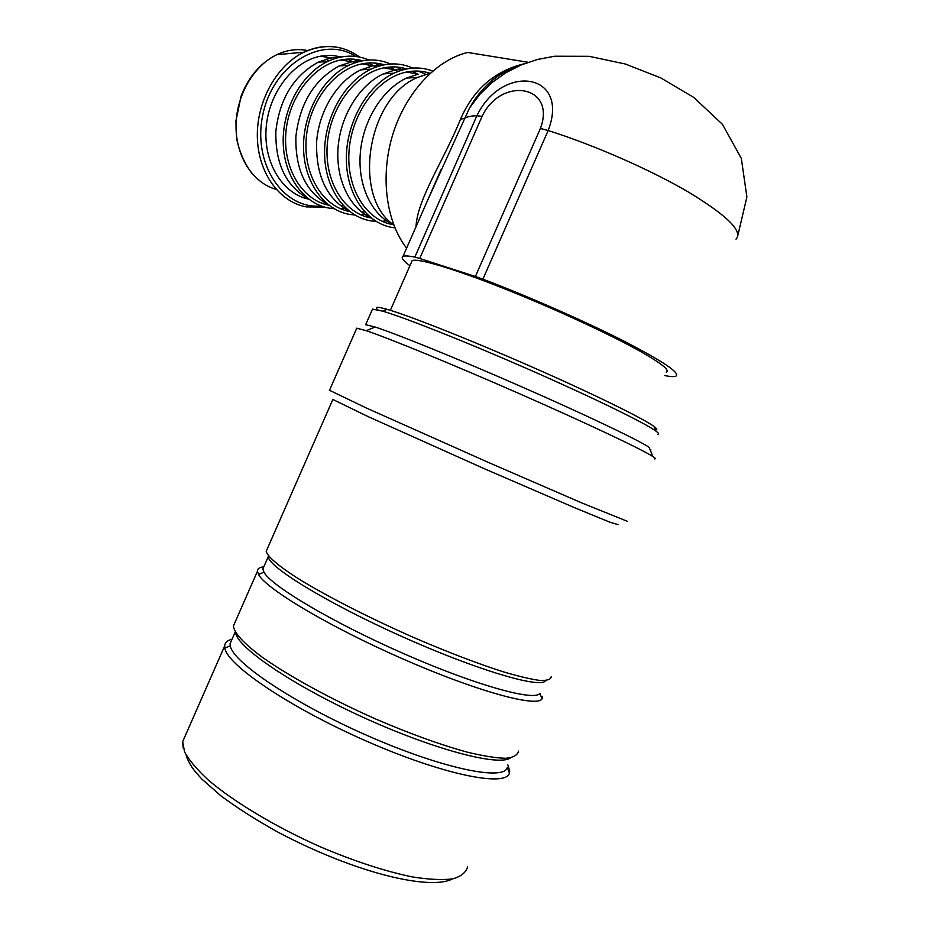 <?xml version="1.0" encoding="UTF-8"?>
<svg xmlns="http://www.w3.org/2000/svg" width="929" height="929" viewBox="0 0 929 929"><rect width="100%" height="100%" fill="white"/><g stroke="black" fill="none" stroke-linecap="round" stroke-linejoin="round"><path stroke-width="1.39" d="M666.198 372.192C670.146 370.439 661.843 363.68 641.277 351.928C610.597 334.579 552.813 307.894 502.682 288.06C452.458 268.191 417.086 257.832 412.151 260.666L411.466 262.245M664.711 375.583C670.308 376.686 673.989 376.895 675.766 376.222C680.794 373.272 663.387 361.497 623.545 340.908C584.411 321.051 528.02 296.293 482.906 279.153L548.168 130.524C570.418 72.764 502.531 62.615 476.879 115.753L414.845 257.101C408.505 255.835 404.556 255.614 402.965 256.462C400.852 257.751 403.174 260.828 409.944 265.706M523.933 63.846C494.425 71.138 473.279 89.637 460.47 119.353C443.551 161.123 417.516 198.353 415.983 226.804M528.183 62.278L467.693 52.465C436.177 59.909 405.636 92.784 392.804 134.438C379.961 176.092 386.092 221.752 406.6 248.171M493.485 81.38L491.395 80.823M430.29 73.17L417.667 77.386C366.885 98.068 352.068 196.751 393.768 224.957M479.712 94.491L479.027 93.527M430.115 73.321C422.59 70.801 414.74 70.372 406.554 72.021L418.143 74.169L406.496 78.094C382.272 89.347 362.856 120.793 360.289 153.343C357.677 185.916 371.89 215.191 393.582 224.806M406.554 72.021C377.813 77.676 351.801 112.827 349.072 150.579C346.087 188.366 366.305 220.568 393.292 224.679M432.705 71.045C420.314 66.365 407.413 67.074 394.012 73.17C366.769 85.828 345.983 123.174 346.343 159.231C346.552 195.345 367.187 224.005 393.292 227.651L394.93 227.86M425.703 74.308L418.201 71.08M406.461 68.99L395.162 69.919L383.282 73.914C359.442 85.015 340.49 115.684 338.075 147.502C335.601 179.332 349.629 208.096 371.019 217.862M417.516 74.053L412.371 71.185M406.67 68.943C399.389 66.656 391.817 66.296 383.967 67.852C355.493 73.345 329.876 107.683 327.252 144.738C324.372 181.805 344.438 213.635 371.194 218.001M412.743 68.107C399.54 62.208 385.686 62.533 371.182 69.106C344.311 81.636 324.035 118.169 324.569 153.494C324.941 188.866 345.414 217.096 371.252 220.939L376.14 221.439M382.26 221.334L386.464 220.812M402.768 69.884L395.719 66.958M383.654 64.902L372.97 65.82L360.858 69.872C337.39 80.846 318.902 110.76 316.626 141.87C315.767 175.569 326.636 198.667 349.223 211.15M397.833 71.533L390.087 67.016M384.234 64.786C377.128 62.661 369.765 62.336 362.147 63.822C333.964 69.152 308.742 102.666 306.175 139.002C303.377 175.349 323.187 206.83 349.676 211.51M362.531 212.033L364.563 211.789M390.447 63.985C377.255 58.248 363.483 58.655 349.118 65.181C322.63 77.583 302.842 113.338 303.528 147.955C304.073 182.607 324.36 210.407 349.943 214.448L354.785 214.982M361.416 214.913L366.839 214.158M380.6 65.634L373.992 62.975M361.613 60.966L351.522 61.86L339.19 65.959C314.292 79.673 299.87 103.154 295.898 136.435C295.132 169.38 305.885 192.117 328.134 204.647M375.897 67.12L368.558 62.986M362.542 60.78C355.61 58.794 348.445 58.515 341.059 59.92C313.166 65.111 288.327 97.824 285.818 133.462C283.09 169.124 302.657 200.258 328.878 205.228M342.127 205.878L343.37 205.75M368.894 60.013C355.726 54.439 342.023 54.892 327.798 61.395C301.681 73.67 282.381 108.681 283.206 142.59C283.891 176.556 304.004 203.927 329.307 208.154L334.126 208.735M341.233 208.688L345.727 208.119M363.913 64.147L363.1 63.636M359.151 61.535L352.974 59.119M340.293 57.157L330.782 58.028L318.241 62.185C293.785 75.679 279.652 98.671 275.867 131.186C275.193 163.399 285.807 185.8 307.731 198.353M354.692 62.882L347.725 59.096M341.558 56.913L331.27 55.322L320.668 56.158C293.053 61.198 268.586 93.155 266.135 128.132C263.464 163.121 282.788 193.894 308.742 199.143M427.05 201.593L469.505 107.996C482.012 86.025 499.5 71.568 521.959 64.624M460.47 119.353L464.628 118.227C467.159 116.694 471.235 115.87 476.879 115.753L482.081 116.38C501.114 75.992 556.692 85.062 540.411 128.446L475.393 276.494L482.906 279.153M475.393 276.494L419.722 258.459L482.081 116.38M414.845 257.101L419.722 258.459M232.041 639.21C227.419 640.348 224.969 642.578 224.69 645.899L224.853 648.07C226.862 664.758 289.546 707.457 366.235 741.04C442.912 774.774 506.491 787.513 509.429 772.998L509.719 771.012L507.838 764.939M231.704 639.988L230.09 643.658L230.276 645.841C232.517 661.994 293.634 703.299 368.07 735.907C442.494 768.643 504.319 781.301 507.315 767.447L509.429 772.998M235.618 632.51C236.593 646.793 291.102 684.429 362.24 716.921C433.332 749.529 499.105 766.739 510.497 757.855M234.979 622.465L233.423 625.995C234.038 632.742 243.723 643.472 262.268 657.209C288.942 676.126 331.107 699.235 375.873 719.092C410.142 733.829 440.601 744.849 467.252 752.153C483.243 756.02 496.074 758.064 505.759 758.285C513.458 757.495 517.685 755.114 518.463 751.12M263.79 566.864C259.493 567.271 257.379 568.734 257.449 571.254L258.541 574.447C265.566 588.556 328.645 626.413 402.396 658.731C476.147 691.164 537.183 707.782 542.002 698.875L542.536 696.39L541.746 698.202M263.999 566.411L262.837 569.047L263.952 572.183C271.082 585.827 332.536 622.465 404.127 653.842C475.718 685.312 535.058 701.709 539.865 693.301L542.002 698.875M262.837 569.047L268.295 556.61C267.877 566.632 326.694 602.851 401.769 636.458C476.832 670.146 541.41 689.132 545.486 680.609M267.273 548.865L266.193 551.338C267.517 556.459 277.922 565.564 297.083 577.896C324.558 595.013 367.234 616.961 412.046 636.783C446.28 651.589 476.496 663.201 502.659 671.621C518.301 676.277 530.749 679.215 539.993 680.458C547.216 680.713 550.99 679.389 551.292 676.486M266.193 551.338L332.849 399.447L367.93 416.529L485.635 469.296L574.703 507.757L609.633 522.098L618.075 524.641M329.505 390.273L366.096 407.901L489.2 462.781L582.239 503.123L627.168 521.227M356.469 328.854L356.759 328.169L366.258 330.701C387.974 337.901 452.365 364.261 519.532 393.745C586.733 423.241 642.102 449.45 652.808 456.487C655.409 458.171 656.002 458.984 654.573 458.903M372.076 310.077L365.654 324.697L375.049 327.008C396.207 333.766 457.823 358.757 521.843 386.87C585.897 414.973 638.792 440.253 649.197 447.348L652.808 456.487M650.939 449.926L650.184 449.868M372.494 309.113L382.702 311.157C404.603 317.521 465.998 341.849 529.391 369.684C592.818 397.519 645.202 423.136 655.932 431.102C658.696 433.123 659.311 434.203 657.778 434.354M377.964 309.868C374.085 306.686 377.116 306.512 387.068 309.334C408.667 315.477 468.669 339.155 530.517 366.316C592.4 393.466 643.565 418.596 654.132 426.562C657.128 428.792 657.569 429.906 655.456 429.895M540.411 128.446L548.168 130.524C594.409 145.156 650.823 169.937 688.865 192.303C727.453 215.807 743.177 231.437 736.023 239.206M341.454 48.203C329.121 44.94 316.626 46.276 303.969 52.21C276.412 65.309 256.276 102.074 257.356 137.689C258.297 173.34 279.641 202.139 306.396 206.912L324.685 207.109M322.479 56.495L321.631 55.984M307.696 50.572C297.431 48.494 287.142 49.864 276.83 54.672C253.199 65.854 235.827 96.442 236.024 126.855C236.14 157.291 253.362 183.141 276.168 189.377M328.669 60.989L326.311 59.108M324.883 62.882L321.875 60.617M298.766 52.674L286.573 53.789M368.755 67.608L368.244 67.016M365.898 64.507L364.737 63.381M355.819 56.46C322.932 34.872 273.741 63.683 263.104 113.512C251.678 163.109 283.09 209.791 321.097 205.936M184.941 736.488L182.676 741.656L184.569 751.933C189.04 760.166 196.96 769.549 208.34 780.07C233.771 801.785 275.135 826.671 319.855 846.609C354.158 861.206 385.012 871.309 412.406 876.918C428.919 879.542 442.367 880.193 452.737 878.857C461.144 876.453 466.103 872.412 467.612 866.734M412.151 260.666L390.366 310.321M252.119 173.7C244.733 163.91 239.601 152.391 236.732 139.129L235.908 120.967L241.134 96.024C248.705 76.596 260.608 62.812 276.83 54.672L303.969 52.21C324.221 43.338 342.778 44.964 359.651 57.075M406.496 78.094L417.667 77.386M383.282 73.914L394.012 73.17M383.967 67.852L395.162 69.919M360.858 69.872L371.182 69.106M362.147 63.822L372.97 65.82M339.19 65.959L349.118 65.181M341.059 59.92L351.522 61.86M318.241 62.185L327.798 61.395M320.668 56.158L330.782 58.028M737.928 235.142L746.893 196.994L741.33 158.418L722.46 124.358L693.742 97.406L660.856 77.955L625.438 64.043L589.102 56.309L554.659 56.228L537.566 59.433L521.146 64.96L505.782 72.776L491.836 82.727L479.643 94.572L469.493 108.008C483.335 84.574 501.045 70.023 522.621 64.356M440.683 170.437L427.224 201.187M441.078 169.624L402.965 256.462M224.69 645.899L182.676 741.656L183.187 748.1M186.172 755.103C187.391 759.992 190.48 765.601 195.438 771.929L201.767 778.99L221.032 795.944C237.336 808.033 256.311 820.11 277.957 832.163C357.502 874.177 430.998 890.493 452.423 878.915M509.162 772.278L509.719 771.012M230.276 645.841L224.853 648.07M230.09 643.658L235.258 631.894M233.423 625.995L257.449 571.254M263.952 572.183L258.541 574.447M329.4 390.517L356.759 328.169M375.049 327.008L366.258 330.701M387.068 309.334L382.702 311.157M654.132 426.562L655.932 431.102"/></g></svg>
